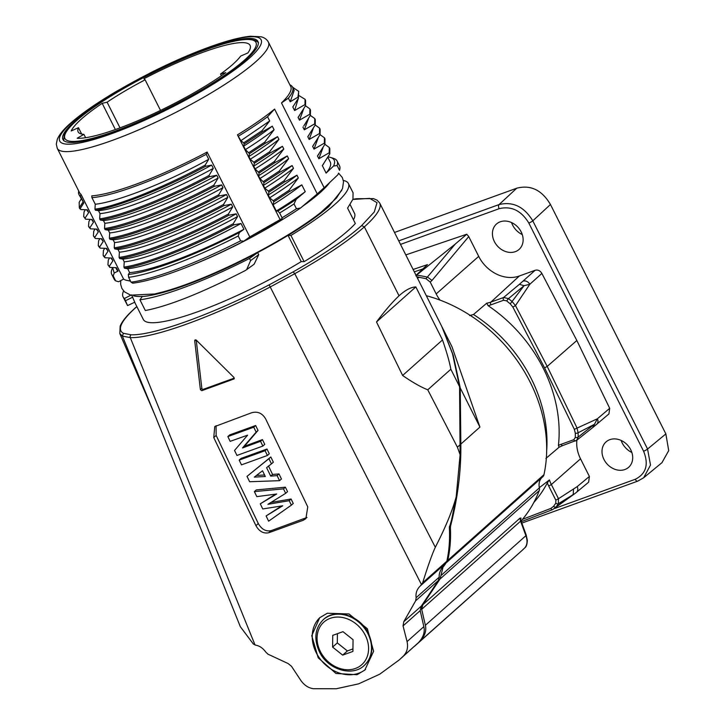<?xml version="1.0" encoding="UTF-8"?>
<svg xmlns="http://www.w3.org/2000/svg" width="725" height="725" viewBox="0 0 725 725"><rect width="100%" height="100%" fill="white"/><g stroke="black" fill="none" stroke-linecap="round" stroke-linejoin="round"><path stroke-width="1.09" d="M120.006 127.854L107.092 102.189L102.189 103.34A100.349 17.944 -26.7 0 0 71.177 130.971L78.472 127.7A92.12 16.476 -26.7 0 0 78.128 131.85A92.12 16.476 -26.7 0 0 83.919 134.352L77.158 138.267A100.349 17.944 -26.7 0 0 117.396 128.814A100.349 17.944 -26.7 0 0 225.783 72.654L220.545 74.023A92.12 16.476 -26.7 0 0 240.673 56.079L247.887 52.952A100.349 17.944 -26.7 0 0 250.08 45.367A100.349 17.944 -26.7 0 0 203.462 52.109A100.349 17.944 -26.7 0 0 143.94 78.762L145.118 79.804A92.12 16.476 -26.7 0 0 107.092 102.189M145.118 79.804L160.515 110.418M74.467 121.573A109.113 19.512 -26.7 0 0 62.957 139.499A109.113 19.512 -26.7 0 0 140.596 121.338A109.113 19.512 -26.7 0 0 246.391 59.341A109.113 19.512 -26.7 0 0 257.919 41.443A109.113 19.512 -26.7 0 0 180.326 59.55A109.113 19.512 -26.7 0 0 74.467 121.573M292.601 87.208L298.745 91.413L297.912 97.186L290.218 101.781L288.396 98.156L281.49 102.923A118.175 21.134 -26.7 0 0 290.725 86.529L268.422 42.186A118.175 21.134 153.3 0 1 255.952 61.58A118.175 21.134 153.3 0 1 141.339 128.733A118.175 21.134 153.3 0 1 57.284 148.371L56.287 144.166L57.293 139.309C59.387 134.46 63.764 129.132 70.425 123.323C81.49 113.562 97.078 102.76 117.187 90.924L150.891 72.6C176.982 59.523 200.653 49.581 221.922 42.766C233.468 39.105 243.002 36.939 250.533 36.25L261.208 36.803C264.598 37.7 266.999 39.494 268.422 42.186M192.052 265.123A116.363 20.808 -26.7 0 0 282.233 219.711L282.07 217.799A126.123 22.547 -26.7 0 0 296.452 208.737L300.576 207.993L317.26 193.919L274.585 109.076L267.552 116.734L269.673 120.957L261.888 130.872L262.377 131.841L272.283 126.177L274.095 129.748L264.707 142.209L265.259 143.314L277.566 136.653L278.944 139.39L269.555 151.851L270.108 152.957L282.415 146.287L283.792 149.033L274.394 161.494L274.947 162.59L287.254 155.929L288.641 158.675L279.252 171.127L279.814 172.233L292.103 165.563L293.489 168.309L284.1 180.761L284.653 181.875L296.951 175.205L298.337 177.951C290.181 184.268 280.611 190.883 269.627 197.807L268.25 195.07L268.884 192.216L268.332 191.11L264.779 188.174L263.402 185.428L264.036 182.582L259.931 178.531L258.553 175.785L259.188 172.94L255.082 168.898L253.705 166.152L254.33 163.297L253.777 162.192L250.234 159.255L248.856 156.509L249.482 153.655L245.394 149.622L243.654 146.178L244.162 143.967L243.627 142.898L240.854 140.605M302.298 206.534A116.363 20.808 -26.7 0 0 329.866 182.347M128.098 280.611A116.363 20.808 -26.7 0 0 130.11 281.046A116.363 20.808 -26.7 0 0 130.518 281.101M123.649 279.125A118.175 21.134 -26.7 0 0 127.917 280.593A118.175 21.134 -26.7 0 0 130.364 280.802M243.772 241.198L240.637 240.818A126.123 22.547 -26.7 0 1 172.767 270.733A126.123 22.547 -26.7 0 1 131.053 282.17L132.675 283.185A123.93 22.158 -26.7 0 0 174.671 271.821A123.93 22.158 -26.7 0 0 243.772 241.198L249.781 236.912A118.175 21.134 -26.7 0 0 280.131 219.702M281.49 102.923L324.157 187.766A118.175 21.134 153.3 0 1 317.26 193.919M324.157 187.766L337.904 174.734A123.93 22.158 -26.7 0 0 338.502 173.293L337.904 174.734M154.815 293.915A117.341 20.98 -26.7 0 0 162.889 291.93A117.341 20.98 -26.7 0 0 320.713 212.561L336.472 198.052L342.526 188.573L343.523 181.585L342.345 177.562L338.566 173.112M343.342 180.443A126.123 22.547 153.3 0 1 348.399 183.498A126.123 22.547 153.3 0 1 335.086 204.196A126.123 22.547 153.3 0 1 290.942 235.444L288.07 235.389C304.527 225.466 318.076 215.887 328.724 206.67L341.792 190.276M288.024 235.38A118.175 21.134 153.3 0 1 257.674 252.59L249.509 258.462A126.123 22.547 153.3 0 1 139.925 299.806L142.336 296.398A118.175 21.134 153.3 0 1 133.518 295.764M131.452 294.876L124.492 298.473A126.123 22.547 153.3 0 1 123.051 296.833A126.123 22.547 153.3 0 1 123.613 290.952M134.714 302.117L131.823 295.447M124.492 298.473L127.573 305.587L123.051 296.833M134.669 302.252L143.342 319.48A118.175 21.134 -26.7 0 0 284.78 271.232A118.175 21.134 -26.7 0 0 301.219 261.607M288.042 235.38L301.219 261.616L304.128 261.662A126.123 22.547 -26.7 0 0 348.272 230.423A126.123 22.547 -26.7 0 0 355.332 223.517L347.574 208.102L352.948 199.221L353.075 192.796L348.399 183.498M249.509 258.462L250.587 260.601L246.645 269.664L254.14 264.199L258.716 254.674L257.674 252.59M352.867 199.438L369.705 198.387L377.018 202.683L374.272 211.99L361.657 225.575A145.054 25.937 153.3 0 1 293.199 271.848L269.211 284.825C213.15 314.025 153.555 335.593 131.162 334.796L123.413 333.31A145.063 25.937 153.3 0 1 136.155 307.21L136.853 306.584M353.456 219.793A118.175 21.134 -26.7 0 0 354.48 213.295L350.121 204.613M361.666 225.575L364.367 226.871A145.308 25.982 153.3 0 0 379.701 203.027L441.797 326.486L452.509 353.764L459.568 386.606L450.841 369.243C449.591 362.21 446.817 352.441 442.504 339.943L415.842 286.919C410.984 287.118 405.375 290.082 399.031 295.8L364.367 226.871C348.381 240.945 325.181 256.559 294.776 273.706L270.334 286.91C213.73 316.598 152.921 338.611 130.292 337.605L122.389 336.11L119.815 333.554L155.232 415.797L122.389 336.11L123.413 333.31M399.031 295.8C392.388 302.062 384.875 310.789 376.502 321.972L402.629 375.478C412.344 382.229 420.727 387.005 427.759 389.814L457.384 447.171L460.112 454.702L456.197 496.77C452.509 510.491 445.549 527.329 435.317 547.275C432.182 553.963 427.968 565.799 422.675 582.773L420.491 585.737M456.197 496.77L451.584 519.888L449.346 527.601A142.571 116.707 -131.7 0 1 446.845 561.222L422.675 582.773M459.568 386.606L460.112 454.702M269.147 284.862L421.542 584.749L420.89 585.392C417.074 588.791 415.488 592.896 416.114 597.708L415.688 600.735L403.762 621.733L403.055 625.902L407.06 641.607C408.347 647.334 407.106 652.165 403.317 656.116L399.203 659.949L379.71 674.205L358.594 683.856L336.291 688.75L313.3 688.705C308.261 687.943 304.038 685.089 300.63 680.141L291.495 666.293L288.178 663.574L268.005 654.195L265.812 652.119C262.903 648.132 259.55 645.821 255.744 645.168L253.388 644.054L240.347 626.717L155.232 415.797M213.757 437.565L255.925 525.643C259.206 531.434 263.474 533.808 268.73 532.757L303.295 520.251L305.887 518.665L307.763 506.875L265.604 418.805C262.214 413.132 257.538 411.12 251.575 412.77L214.745 426.572L213.757 437.565L216.15 435.435L216.068 425.675M234.193 378.713L233.74 379.121L233.939 377.426L196.303 340.152L194.708 340.723L200.372 389.579L201.758 390.693L234.003 378.958M194.962 339.98L194.708 340.723L195.732 339.817M327.328 613.232L319.671 617.763L311.75 635.716L318.221 657.829L335.983 673.471L357.035 674.712L364.829 670.063L373.62 651.258L367.376 628.747L348.997 613.966L327.328 613.232M421.207 585.111L445.513 563.443A5.483 4.486 -131.7 0 0 445.648 563.334A5.483 4.486 -131.7 0 0 446.845 561.222M415.688 600.735L438.308 580.571L439.232 577.1C438.879 574.318 439.957 570.974 442.486 567.068L444.343 564.585A13.712 11.219 48.3 0 1 444.815 564.068M399.203 659.949L418.542 642.549C423.309 637.429 425.077 632.127 423.844 626.654L420.192 610.631L421.352 606.055L403.762 621.733M438.308 580.571L421.352 606.055M446.718 562.373L542.635 476.887A5.483 4.486 -131.7 0 0 542.771 476.769A5.483 4.486 -131.7 0 0 543.967 474.667A142.571 116.707 -131.7 0 0 426.318 295.709M521.058 520.994A142.571 116.707 -131.7 0 0 539.228 490.635A5.483 4.486 -131.7 0 0 539.382 487.853A13.712 11.219 48.3 0 1 541.938 477.512M521.067 518.049L520.595 519.145L521.067 518.049L519.997 518.139L422.838 604.732L421.678 609.308L425.376 625.294C426.626 630.723 424.85 636.033 420.038 641.217L522.009 550.502L414.347 646.446M420.038 641.217L415.09 645.785M421.678 609.308L520.568 521.175A3.29 1.214 -20.3 0 0 520.831 520.387A3.29 1.214 -20.3 0 0 520.758 520.26L519.997 518.139L520.568 521.175L525.906 535.693C527.7 540.814 527.32 544.883 524.764 547.882L524.972 547.665M422.838 604.732L440.021 579.048L539.228 490.635M443.347 565.862L440.021 579.048M449.373 528.181L450.397 527.809L450.578 525.978C457.756 498.03 461.173 470.733 460.846 444.09L460.257 387.975L453.188 355.114L442.232 327.365M450.397 527.809C450.95 539.056 450.08 549.912 447.796 560.38L446.591 562.491M442.477 327.845L451.974 346.731L479.923 427.088L460.257 387.975M443.637 566.442L446.129 562.881M520.595 519.145L520.758 520.26M352.912 651.431L342.68 655.128L332.603 647.099L332.748 635.363L342.97 631.665L353.057 639.695L352.912 651.431M352.939 648.929L347.384 650.941L342.68 655.128M347.384 650.941L337.306 642.912L332.603 647.099M337.306 642.912L337.415 633.677M469.564 315.574L473.498 314.505L486.683 303.204L488.133 305.687A137.088 112.212 48.3 0 1 558.431 445.449A35.824 29.326 48.3 0 1 561.087 444.307A2.193 1.196 70.1 0 0 562.781 445.531L559.011 447.298L545.889 458.445M576.892 440.111A33.042 27.052 -131.7 0 0 580.526 458.816L589.398 476.452L588.627 482.188L576.402 492.384A5.483 4.477 -129.8 0 0 577.191 486.62L558.486 498.709L558.35 503.73A157.18 128.66 48.3 0 1 556.084 506.983L552.785 509.512A2.193 1.205 -111.1 0 1 552.595 509.63L552.595 509.63A2.193 1.205 -111.1 0 1 550.864 508.415L522.453 519.363M539.346 487.671L549.405 479.923A33.631 27.523 -131.7 0 0 551.362 484.554L548.707 486.013L555.821 500.168L555.794 503.15A154.996 126.875 48.3 0 1 553.565 506.358L550.864 508.415M405.792 254.91L466.773 234.229L468.749 236.577L478.708 256.378L436.178 293.924A33.894 27.749 -131.7 0 0 440.03 300.105M478.708 256.378A33.042 27.052 -131.7 0 0 519.345 275.998L535.159 270.271C537.905 269.555 540.134 270.615 541.865 273.443L576.837 340.496L547.212 366.415L544.557 367.865L512.856 307.083L510.255 303.847A154.996 126.875 48.3 0 0 506.612 300.884L503.63 300.25L490.943 304.844A35.824 29.326 -131.7 0 1 488.133 305.687M436.178 293.924L430.224 282.079L426.001 278.699A154.778 126.694 -131.7 0 0 419.376 277.385L417.428 278.047M515.285 251.675A17.001 13.911 -131.7 0 0 518.819 249.654A17.001 13.911 -131.7 0 0 519.934 229.771A17.001 13.911 -131.7 0 0 500.259 221.796A17.001 13.911 -131.7 0 0 496.208 224.279A17.001 13.911 -131.7 0 0 495.855 244.053A17.001 13.911 -131.7 0 0 515.285 251.675M624.859 469.537A17.001 13.911 -131.7 0 0 628.394 467.516A17.001 13.911 -131.7 0 0 629.508 447.633A17.001 13.911 -131.7 0 0 609.834 439.658A17.001 13.911 -131.7 0 0 605.783 442.141A17.001 13.911 -131.7 0 0 605.429 461.916A17.001 13.911 -131.7 0 0 624.859 469.537M609.698 408.32L608.918 413.948L592.66 427.641L597.391 418.778L609.698 408.32L576.837 340.496M638.082 480.947L643.664 477.775L650.506 465.042L647.561 449.038L532.793 220.844C524.13 206.679 512.892 201.26 499.072 204.568L398.741 240.881M643.582 451.204A3.29 0.589 -26.7 0 0 647.561 449.038L665.858 433.922L668.713 450.606L661.97 462.659L643.664 477.775L637.773 481.128A3.29 1.794 70.1 0 1 635.236 479.288C646.147 473.842 648.92 464.489 643.582 451.204L528.815 223.019C521.202 210.549 511.306 205.773 499.144 208.691L400.508 244.398M665.858 433.922L550.456 204.486C541.901 190.041 530.664 184.612 516.744 188.21L394.5 232.462M511.542 222.566A17.763 14.545 -131.7 0 0 522.29 234.61M621.117 440.428A17.763 14.545 -131.7 0 0 631.856 452.472M220.545 74.023L221.406 75.726M85.613 137.714L83.919 134.352M78.472 127.7L81.662 134.052M102.189 103.34L115.366 129.539M430.224 282.079L431.982 280.448L427.659 277.158A154.842 126.748 -131.7 0 0 416.558 275.138L415.833 275.817M426.001 278.699L455.318 244.008L466.773 234.229M416.766 276.723L419.376 277.385M416.05 275.301L427.451 264.616L416.123 275.437M455.318 244.008L416.558 275.138M549.405 479.923L547.303 482.913A137.088 112.212 48.3 0 1 533.872 502.416M521.311 521.674L552.595 509.63L574.707 493.707L558.35 503.73A2.193 1.233 -146.2 0 1 555.794 503.15M553.565 506.358A2.193 1.242 -144.1 0 0 556.084 506.983L573.221 494.414L573.52 489.275M559.12 447.216L558.431 445.449M541.865 273.443L529.767 284.327L524.103 285.65L508.479 298.618A157.18 128.66 48.3 0 1 512.167 301.627L515.484 305.597L547.212 366.415L577.009 427.931L578.124 432.771L593.965 424.56L578.133 437.112A157.18 128.66 -131.7 0 0 578.124 432.771A2.193 0.915 -1 0 1 575.297 433.169L574.345 429.345L544.557 367.865M510.255 303.847L524.103 285.65L519.336 284.372L503.594 297.495L508.479 298.618L506.612 300.884M561.087 444.307L573.774 439.712A2.193 1.196 70.1 0 0 575.46 440.945A2.193 1.196 70.1 0 0 575.677 440.818L576.719 440.247L578.133 437.112A2.193 0.943 0.8 0 1 575.306 437.456A154.996 126.875 -131.7 0 0 575.297 433.169M365.618 669.329A34.546 28.275 48.3 0 1 358.712 673.217A34.546 28.275 48.3 0 1 319.154 657.629A34.546 28.275 48.3 0 1 320.06 617.419M306.974 517.496L271.096 530.655C265.839 531.697 261.571 529.313 258.299 523.522L216.15 435.435M291.087 498.999L293.244 503.476L291.35 505.153L289.202 500.685L291.087 498.999L270.96 502.461M285.387 487.182L287.544 491.65L285.659 493.335L283.502 488.858L285.387 487.182L256.269 489.928L254.375 491.613L256.804 496.634L276.687 494.015L260.275 503.83L275.5 494.196M281.545 505.996L266.111 515.937L268.631 521.175L291.35 505.153M278.998 473.923L281.436 478.989L279.551 480.666L277.113 475.609L278.998 473.923L272.573 474.44L268.486 465.967M270.824 456.977L273.343 462.197L271.458 463.882L268.939 458.662L270.824 456.977L247.026 476.352L249.627 481.744L279.551 480.666M266.99 449.029L269.292 453.805L267.407 455.481L265.105 450.705L266.99 449.029L241.072 458.408L239.187 460.094L241.488 464.861L267.407 455.481M260.565 441.289L242.513 447.959L244.398 446.283L262.45 439.604L264.752 444.38L262.867 446.065L260.565 441.289L262.45 439.604M244.398 446.283L258.028 430.423L255.653 425.512L229.734 434.891L227.849 436.577L230.151 441.344L247.624 435.163L234.538 450.452L236.948 455.445L262.867 446.065M260.275 503.83L262.74 508.95L282.714 505.796L266.111 515.937M283.502 488.858L254.375 491.613M289.202 500.685L267.942 504.31L285.659 493.335M268.939 458.662L247.026 476.352M277.113 475.609L270.688 476.117L266.601 467.643L271.458 463.882M270.688 476.117L272.573 474.44M262.522 470.752L265.305 476.506L254.33 477.104L262.522 470.752M264.58 474.993L256.523 475.41M265.105 450.705L239.187 460.094M242.513 447.959L256.142 432.109L253.768 427.188L255.653 425.512M253.768 427.188L227.849 436.577M256.142 432.109L258.028 430.423M234.293 378.106L203.299 389.325A1.097 0.897 48.3 0 1 201.831 388.283L196.23 340.079M427.759 389.814L450.841 369.243M402.629 375.478L442.504 339.943M376.502 321.972L415.842 286.919M134.805 302.189L127.573 305.587M304.128 261.662L290.942 235.444M246.645 269.664L244.878 270.76C202.076 292.737 168.889 305.995 145.326 310.536L139.925 299.806M274.585 109.076A118.175 21.134 -26.7 0 1 237.465 134.85L280.14 219.675M57.284 148.371L79.587 192.723A118.175 21.134 -26.7 0 0 80.973 194.282L123.603 279.125M91.776 195.868A118.175 21.134 -26.7 0 0 207.114 152.069L206.235 154.325L208.727 159.282L205.112 165.182L205.664 166.279L211.655 165.101L213.304 168.372L208.972 175.541L209.534 176.655L216.775 175.278L218.153 178.015C174.1 202.157 125.878 221.234 104.835 223.291L103.457 220.554L100.231 220.01L99.678 218.896L99.987 213.648L98.509 210.685L95.446 210.196L94.957 209.208L95.265 204.223L91.948 197.68L91.776 195.868M282.125 218.47L249.781 236.912L207.114 152.069M104.835 223.291L104.536 228.529C126.422 225.393 171.263 207.83 213.821 185.174L214.382 186.289L221.623 184.92L223.001 187.657L218.669 194.826L219.231 195.922L226.472 194.554L227.849 197.3L223.527 204.468L224.079 205.574L231.32 204.196L232.698 206.933L228.366 214.102L228.928 215.216L236.169 213.839L237.546 216.576L233.214 223.744L233.776 224.85L241.017 223.481L243.935 229.281L239.413 232.526L238.217 235.997L240.637 240.818M213.821 185.174L218.153 178.015M238.217 235.997A126.123 22.547 153.3 0 1 170.339 265.912A126.123 22.547 153.3 0 1 128.624 277.349L131.053 282.17M239.413 232.526A123.93 22.158 153.3 0 1 170.312 263.148A123.93 22.158 153.3 0 1 128.307 274.503L129.648 272.627L127.7 268.748L124.483 268.205L123.921 267.099L124.229 261.852L122.851 259.115L119.643 258.562L119.081 257.447L119.38 252.209L118.003 249.463L114.786 248.92L114.224 247.823L114.532 242.576L113.154 239.83L109.946 239.286L109.384 238.172L109.683 232.933L108.306 230.197L105.098 229.644L104.536 228.529M128.307 274.503L128.624 277.349M206.235 154.325A119.543 21.378 153.3 0 1 91.948 197.68M95.256 204.242C115.764 202.166 164.802 183.579 208.727 159.282M94.903 209.153C115.846 206.688 161.974 188.183 205.102 165.173M205.664 166.288C162.79 189.189 116.163 207.459 95.464 210.268M211.646 165.092C167.774 189.026 119.072 208.9 98.491 210.685M213.304 168.372C169.414 192.497 120.767 211.682 99.987 213.648M208.972 175.541C166.288 198.242 121.882 215.669 99.678 218.896M100.231 220.01C122.434 216.784 166.85 199.357 209.534 176.655M103.457 220.554C124.22 218.542 172.858 199.348 216.775 175.278M214.382 186.289C171.843 208.99 126.993 226.526 105.116 229.635M221.623 184.92C177.58 209.063 129.34 228.103 108.306 230.197M223.001 187.657C178.749 211.945 130.699 230.849 109.683 232.933M218.678 194.835C176.338 217.346 131.388 235.036 109.384 238.181M219.231 195.931C176.547 218.669 131.887 236.132 109.964 239.277M113.154 239.83C134.152 237.718 182.192 218.796 226.472 194.554M227.849 197.3C183.842 221.415 135.666 240.51 114.532 242.576M223.527 204.468C181.168 226.988 136.3 244.66 114.233 247.832M224.079 205.574C181.839 228.031 136.943 245.793 114.786 248.929M118.003 249.463C139.109 247.361 187.304 228.293 231.32 204.196M119.38 252.209C140.423 250.125 188.654 231.094 232.698 206.933M119.099 257.438C141.112 254.312 185.99 236.649 228.366 214.093M119.661 258.553C141.692 255.472 186.542 237.755 228.928 215.207M122.851 259.115C143.903 257.04 192.107 237.972 236.169 213.839M237.546 216.576C193.194 240.917 145.118 259.804 124.229 261.852M233.223 223.744C190.684 246.4 145.571 264.072 123.921 267.099M124.473 268.214C146.124 265.16 191.255 247.515 233.776 224.85M241.017 223.481C196.955 247.597 148.725 266.664 127.7 268.748M129.648 272.627A119.543 21.378 -26.7 0 0 243.935 229.281M123.549 279.161L118.538 281.753L115.619 280.838L113.227 275.917L114.206 272.981M80.973 194.282L80.366 196.113L83.819 202.964L80.248 208.438L80.801 209.543L87.263 209.815L88.649 212.588L85.07 218.089L85.623 219.195L92.12 219.476L93.498 222.222L89.909 227.732L90.462 228.837L96.969 229.118L98.346 231.864L94.748 237.374L95.31 238.489L101.817 238.761L103.195 241.507L99.606 247.007L100.168 248.122L106.666 248.403L108.043 251.149L104.454 256.659L105.007 257.756L111.514 258.037L112.892 260.782L109.303 266.302L109.856 267.398L116.363 267.679L118.057 271.068L114.233 273.044M114.197 273.017L112.602 267.498L111.741 269.899A126.123 22.547 -26.7 0 0 111.75 274.376L114.178 279.197A126.15 22.557 -26.7 0 0 115.619 280.838M111.75 274.376A126.123 22.547 -26.7 0 0 113.2 276.017M80.248 208.438L79.315 207.667L79.188 202.248L81.2 198.976M85.07 218.089L83.683 216.567L84.046 211.881L85.351 209.724M89.909 227.732L88.532 226.245L88.903 221.524L90.199 219.385M94.748 237.374L93.389 235.906L93.752 231.166L95.047 229.028M99.606 247.007L98.256 245.503L98.591 240.809L99.887 238.67M104.454 256.659L103.122 255.182L103.439 250.442L104.726 248.312M109.303 266.302L107.934 264.833L108.288 260.085L109.584 257.937M80.366 196.113A119.543 21.378 153.3 0 1 78.962 194.545A119.543 21.378 153.3 0 1 78.744 191.038M78.962 194.545L83.819 202.964M80.801 209.543L79.369 207.957M86.637 209.788L88.649 212.588M83.683 216.567L85.623 219.195M91.495 219.448L93.498 222.222M89.03 227.233L90.462 228.837M96.343 229.091L98.346 231.864M95.31 238.489L93.389 235.906M101.192 238.733L103.195 241.507M100.168 248.122L98.745 246.491M108.043 251.149L106.04 248.376M103.63 256.179L105.007 257.756M110.889 258.009L112.892 260.782M107.934 264.833L109.856 267.398M115.737 267.643L116.662 269.492A119.543 21.378 -26.7 0 0 118.057 271.068M79.868 208.764L79.406 208.039M298.473 98.256L297.912 97.141M303.585 109.149L299.47 120.178L298.093 117.441L305.551 105.687L304.989 104.572L294.622 110.544L292.8 106.928L298.437 98.228L298.664 91.169M299.47 120.178L309.829 114.215L310.391 115.329L303.73 126.023M315.212 124.999L319.58 128.162L319.535 133.5L309.167 139.463L307.79 136.726L315.23 124.972L314.677 123.857L304.319 129.829L302.941 127.083M319.535 133.5L320.087 134.596L320.124 129.24L319.58 128.162M318.13 138.049L314.016 149.096L312.638 146.359L320.087 134.596M314.016 149.096L324.365 143.142L324.428 137.795L320.051 134.66M328.09 156.899A123.93 22.158 153.3 0 1 330.518 157.425A123.93 22.158 153.3 0 1 333.536 166.052L326.096 173.112L322.335 165.635L329.793 153.881L329.232 152.767L318.864 158.748L317.487 156.002L324.927 144.248L324.365 143.142M333.536 166.052L337.107 165.517L339.536 170.33A126.123 22.547 -26.7 0 0 339.527 165.853L337.107 161.041A126.123 22.547 153.3 0 1 337.107 165.517M330.518 157.425L333.382 158.322A126.123 22.547 153.3 0 1 337.107 161.041M326.096 173.112A119.543 21.378 -26.7 0 0 330.256 162.065L327.854 157.298M322.335 165.635L323.586 163.922M329.793 153.881L329.83 148.598L329.277 147.492L329.232 152.767M324.9 144.311L329.277 147.492M322.978 147.701L318.864 158.748M317.487 156.002L318.755 154.262M324.936 144.239L324.981 138.892L324.428 137.795M312.638 146.359L313.825 144.728M313.282 128.407L309.167 139.463M307.79 136.726L309.022 135.004M310.354 115.393L314.741 118.519L315.293 119.625L315.221 124.945M314.741 118.519L314.686 123.866M308.433 118.791L304.319 129.82M305.37 123.658L304.228 125.316M309.82 114.215L309.901 108.922L310.463 110.037L310.391 115.311M309.901 108.922L305.515 105.75M298.093 117.441L299.371 115.674M305.551 105.687L305.597 100.412L305.035 99.298L304.989 104.572M299.262 95.754L305.035 99.298M298.283 98.5L294.622 110.535M293.652 105.75L292.8 106.928M289.882 84.843A119.543 21.378 153.3 0 1 292.556 87.118A119.543 21.378 153.3 0 1 288.396 98.156M290.218 101.781L294.196 90.371L292.556 87.118M269.627 197.807L273.171 200.752L288.949 190.394L289.502 191.518L301.808 184.848L305.243 191.69L296.217 199.321L294.024 203.915L296.452 208.737M288.949 190.394L298.337 177.951M280.167 219.675L282.233 219.711A123.93 22.158 -26.7 0 0 300.576 207.993M237.465 134.85L240.872 140.641M282.07 217.799L279.642 212.978L277.874 211.038L276.27 211.011L273.098 204.704L273.733 201.858L273.171 200.752M267.552 116.734A119.543 21.378 153.3 0 1 238.57 136.064M240.89 140.677L269.673 120.966M243.627 142.898L261.87 130.799M262.432 131.914L244.189 144.012M272.283 126.15C264.181 132.439 254.638 139.109 243.654 146.169M245.394 149.622C256.36 142.725 265.93 136.101 274.095 129.748M264.707 142.209L248.929 152.558M265.259 143.314L249.482 153.655M277.566 136.653C269.383 142.961 259.813 149.577 248.856 156.509M250.234 159.255C261.245 152.35 270.815 145.725 278.944 139.39M269.555 151.851L253.777 162.192M270.108 152.957L254.33 163.297M282.415 146.287C274.267 152.558 264.697 159.183 253.705 166.152M255.082 168.898C266.084 162.001 275.654 155.386 283.792 149.033M274.394 161.494L258.626 171.834M274.947 162.59L259.188 172.94M287.254 155.929C279.089 162.21 269.519 168.834 258.553 175.785M259.931 178.531C270.923 171.617 280.493 164.992 288.641 158.675M279.252 171.127L263.474 181.468M279.814 172.233L264.036 182.582M292.103 165.563C283.937 171.879 274.367 178.504 263.402 185.428M264.779 188.174C275.754 181.259 285.324 174.634 293.489 168.309M284.1 180.761L268.332 191.11M284.653 181.875L268.884 192.216M296.951 175.205C288.795 181.531 279.225 188.147 268.25 195.07M289.502 191.518L273.733 201.858M273.098 204.704C284.272 197.626 293.843 191.01 301.808 184.848M276.27 211.011A119.543 21.378 -26.7 0 0 305.243 191.69M296.217 199.321A123.93 22.158 153.3 0 1 277.874 211.038M294.024 203.915A126.123 22.547 153.3 0 1 279.642 212.978M206.29 49.59A106.928 19.122 153.3 0 1 244.669 59.967A106.928 19.122 153.3 0 1 114.577 131.325A106.928 19.122 153.3 0 1 76.188 120.957A106.928 19.122 153.3 0 1 206.29 49.59M71.648 122.597A112.692 20.146 -26.7 0 0 112.103 133.527A112.692 20.146 -26.7 0 0 249.21 58.326A112.692 20.146 -26.7 0 0 208.755 47.388A112.692 20.146 -26.7 0 0 71.648 122.597M142.254 296.534A118.447 21.179 -26.7 0 0 257.384 252.826M132.729 297.178L125.588 300.648M435.317 547.275L294.776 273.706L293.19 271.848M136.808 306.494L136.155 307.201M255.055 645.014L130.282 337.605A2.193 2.039 -89.2 0 1 131.189 334.796M416.114 597.708L439.232 577.1M425.376 625.294L525.906 535.693A3.29 1.196 -20.1 0 0 526.169 534.914L527.329 540.324C527.12 544.357 526.296 546.858 524.837 547.81L522.009 550.502M450.578 525.978L449.391 526.413M543.967 474.667L447.796 560.38M460.846 444.09L479.923 427.088M440.963 575.559L539.382 487.853M323.423 619.558A30.704 25.139 48.3 0 1 323.513 619.476A30.704 25.139 48.3 0 1 368.137 633.65A30.704 25.139 48.3 0 1 364.376 665.332A30.704 25.139 48.3 0 1 364.285 665.405M367.965 633.804A30.704 25.139 -131.7 0 0 323.341 619.63C314.958 628.095 313.626 638.779 319.344 651.675C327.664 669.646 352.368 677.123 364.204 665.487A30.704 25.139 -131.7 0 0 367.965 633.804M365.291 635.263A28.511 23.345 48.3 0 1 355.431 668.459A28.511 23.345 48.3 0 1 320.359 651.53A28.511 23.345 48.3 0 1 330.219 618.334A28.511 23.345 48.3 0 1 365.291 635.263M580.526 458.816L551.362 484.554L558.486 498.709L555.821 500.168M473.498 314.505A136.173 111.46 48.3 0 1 546.677 450.941M519.345 275.998L490.907 302.089A2.193 1.196 70.1 0 0 490.943 304.844M486.683 303.204A33.631 27.523 -131.7 0 0 490.907 302.089L503.594 297.495A2.193 1.196 70.1 0 0 503.63 300.25M554.688 508.452L635.236 479.288M528.815 223.019A3.29 0.589 -26.7 0 0 532.793 220.844L550.456 204.486M499.144 208.691A3.29 1.794 -109.9 0 1 499.072 204.568L516.744 188.21M431.982 280.448L468.749 236.577M422.639 269.011L414.31 271.839M413.123 269.473L427.451 264.616M547.303 482.913A35.824 29.326 -131.7 0 0 548.707 486.013M589.398 476.452L577.191 486.62M592.66 427.641L576.719 440.247L562.781 445.531A2.193 1.196 70.1 0 0 562.99 445.404M573.774 439.712L575.306 437.456M535.159 270.271L519.336 284.372M512.856 307.083L515.484 305.597L529.767 284.327A5.483 4.432 -132 0 0 523.088 281.137M574.345 429.345L597.391 418.778A5.483 4.441 49.6 0 1 596.621 424.406M403.317 656.116L418.542 642.549M407.06 641.607L423.844 626.654M420.192 610.631L403.055 625.902M255.925 525.643L258.299 523.522M303.295 520.251L305.651 518.139M271.096 530.655L268.73 532.757M200.372 389.579L201.831 388.283M203.299 389.325L201.758 390.693M457.384 447.171L460.176 444.688M258.716 254.674L250.587 260.601M79.315 207.667L82.922 202.184M258.544 42.766C252.762 36.531 235.407 38.76 206.507 49.454C160.461 65.776 95.791 101.582 73.633 123.141C68.948 127.518 65.83 131.361 64.289 134.669L63.646 140.795M324.138 187.721L317.251 193.892M120.749 280.611L120.658 284.309L121.836 288.323L124.446 291.812L130.672 295.166L154.561 293.978L162.889 291.93M379.701 203.027L377.054 200.145L373.42 198.614L356.401 198.732L352.921 199.302M135.675 307.491L130.156 312.692C125.099 317.767 121.764 322.235 120.16 326.096L119.815 333.554M421.053 585.256L445.648 563.334M520.668 519.907L526.169 534.914M446.609 562.473L542.771 476.769M364.204 665.487L364.376 665.332C372.759 656.868 374.091 646.183 368.363 633.287C360.044 615.308 335.349 607.831 323.513 619.476L323.341 619.63M521.828 523.097L637.773 481.128M574.707 493.707L576.402 492.384M89.084 227.342L88.532 226.236M98.808 246.609L98.256 245.503M103.675 256.288L103.122 255.182M318.574 154.516L319.072 153.809"/></g></svg>
